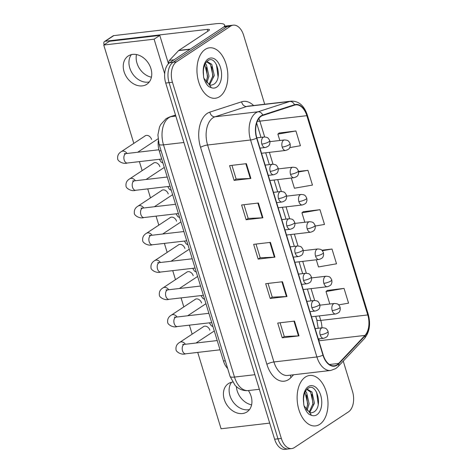 <?xml version="1.0" encoding="UTF-8"?>
<svg xmlns="http://www.w3.org/2000/svg" width="473" height="473" viewBox="0 0 473 473"><rect width="100%" height="100%" fill="white"/><g stroke="black" fill="none" stroke-linecap="round" stroke-linejoin="round"><path stroke-width="0.71" d="M227.661 368.508A15.869 9.549 -96.6 0 1 223.469 361L159.253 150.946A15.869 9.549 -96.6 0 1 158.272 140.765M319.783 424.305A25.388 15.278 83.4 0 0 327.145 395.233A25.388 15.278 83.4 0 0 309.632 375.473A25.388 15.278 83.4 0 0 305.345 377.076A25.388 15.278 83.4 0 0 297.984 406.141A25.388 15.278 83.4 0 0 315.497 425.907A25.388 15.278 83.4 0 0 319.783 424.305A25.388 15.278 83.4 0 0 327.145 395.233A25.388 15.278 83.4 0 0 309.632 375.473A25.388 15.278 83.4 0 0 305.345 377.076A25.388 15.278 83.4 0 0 297.984 406.141A25.388 15.278 83.4 0 0 315.497 425.907A25.388 15.278 83.4 0 0 319.783 424.305M219.614 96.652A25.388 15.278 83.4 0 0 226.975 67.586A25.388 15.278 83.4 0 0 209.456 47.82A25.388 15.278 83.4 0 0 205.176 49.423A25.388 15.278 83.4 0 0 197.815 78.488A25.388 15.278 83.4 0 0 215.327 98.254A25.388 15.278 83.4 0 0 219.614 96.652A25.388 15.278 83.4 0 0 226.975 67.586A25.388 15.278 83.4 0 0 209.456 47.82A25.388 15.278 83.4 0 0 205.176 49.423A25.388 15.278 83.4 0 0 197.815 78.488A25.388 15.278 83.4 0 0 215.327 98.254A25.388 15.278 83.4 0 0 219.614 96.652M337.125 364.713A16.927 10.187 -96.6 0 1 334.263 365.783A16.927 10.187 -96.6 0 1 323.195 354.981L256.869 138.027A16.927 10.187 -96.6 0 1 262.822 115.465L294.567 105.142A16.927 10.187 -96.6 0 1 295.773 104.882A16.927 10.187 -96.6 0 1 306.841 115.678L367.758 314.941A16.927 10.187 -96.6 0 1 364.967 335.41L338.633 363.43A16.927 10.187 -96.6 0 1 337.125 364.713M337.243 365.103A17.347 10.441 83.4 0 0 338.792 363.79L365.126 335.771A17.347 10.441 83.4 0 0 367.988 314.787L307.066 115.53A17.347 10.441 83.4 0 0 294.49 104.728L262.74 115.051A17.347 10.441 83.4 0 0 256.638 138.175L322.97 355.134A17.347 10.441 83.4 0 0 337.243 365.103M264.703 104.237L243.625 35.28A15.869 9.549 83.4 0 0 233.248 25.158L226.532 25.938A15.869 9.549 83.4 0 0 223.853 26.943L169.754 62.649L173.112 62.259A15.869 9.549 83.4 0 0 169.08 82.651L277.976 438.838A15.869 9.549 83.4 0 0 288.353 448.96A15.869 9.549 83.4 0 1 277.976 438.838L169.08 82.651A15.869 9.549 83.4 0 1 173.112 62.259L227.211 26.553L173.112 62.259L176.47 61.868A15.869 9.549 83.4 0 0 172.438 82.261L281.334 438.447A15.869 9.549 83.4 0 0 291.711 448.57A15.869 9.549 83.4 0 0 294.389 447.564L348.489 411.859A15.869 9.549 83.4 0 0 352.521 391.467L343.238 361.112M229.89 25.548A15.869 9.549 83.4 0 0 227.211 26.553A15.869 9.549 83.4 0 1 229.89 25.548M246.368 163.664L229.588 165.621L234.1 180.379L250.885 178.427L246.368 163.664M231.953 165.343L236.145 179.072L250.335 178.469A4.233 0.981 -17 0 0 250.885 178.427M236.133 179.036L234.1 180.379M258.4 203.023L241.62 204.975L246.131 219.738L262.917 217.781L258.4 203.023M243.985 204.703L248.183 218.431L262.367 217.828A4.233 0.981 -17 0 0 262.917 217.781M248.171 218.39L246.131 219.738M294.502 321.096L277.716 323.047L282.233 337.811L299.013 335.854L294.502 321.096M280.081 322.775L284.279 336.504L298.463 335.901A4.233 0.981 -17 0 0 299.013 335.854M284.267 336.463L282.233 337.811M282.47 281.737L265.684 283.694L270.195 298.451L286.981 296.5L282.47 281.737M268.049 283.416L272.247 297.145L286.431 296.541A4.233 0.981 -17 0 0 286.981 296.5M272.235 297.109L270.195 298.451M270.438 242.383L253.652 244.334L258.163 259.092L274.949 257.141L270.438 242.383M256.017 244.062L260.215 257.785L274.399 257.188A4.233 0.981 -17 0 0 274.949 257.141M260.203 257.75L258.163 259.092M233.248 25.158A15.869 9.549 83.4 0 0 230.57 26.157L176.47 61.868M289.772 147.588L300.426 145.725L295.915 130.968L279.159 133.019M316.295 259.789L318.483 266.943L336.522 263.798L332.011 249.04L321.841 250.223M338.668 304.878L348.56 303.158L344.042 288.394L327.292 290.446M291.297 178.025L294.419 188.23L312.458 185.085L307.947 170.327L298.569 171.415M315.255 226.053L324.49 224.439L319.979 209.681L303.228 211.733M319.979 209.681L301.94 212.832L304.819 222.251M301.94 212.832L303.364 211.614M332.011 249.04L322.35 250.725M344.042 288.394L326.003 291.545L329.817 304.015M326.003 291.545L327.428 290.327M307.947 170.327L298.646 171.947M295.915 130.968L277.87 134.113L279.821 140.487M277.87 134.113L279.301 132.901M169.754 62.649A15.869 9.549 83.4 0 0 165.727 83.041L274.624 439.228A15.869 9.549 83.4 0 0 285 449.35L291.711 448.57M303.483 401.4L303.867 405.142C304.955 409.246 306.717 412.332 309.153 414.395L311.435 415.306A15.13 9.105 83.4 0 0 316.869 414.762A15.13 9.105 83.4 0 0 320.712 395.31A15.13 9.105 83.4 0 0 308.26 386.612A15.13 9.105 83.4 0 0 303.483 401.4C303.382 394.819 305.014 390.396 308.378 388.12C316.52 382.421 323.502 406.827 313.7 412.089L311.358 412.864L309.661 412.45L304.234 406.1M311.435 415.306L309.661 412.45M303.518 398.763L303.784 404.663M305.469 391.254L306.622 392.59L309.135 403.818L307.054 410.422M304.955 392.3L307.805 403.972L306.297 409.547M306.823 389.362L307.344 389.261L311.955 391.969L314.468 403.197L309.762 412.503M306.776 389.415L310.619 392.123L313.132 403.351L309.147 412.149M316.591 392.17L318.252 404.545M311.873 394.411L312.984 404.569M306.545 395.032L307.657 405.184M203.313 73.753L203.692 77.495C204.785 81.593 206.547 84.679 208.983 86.748L211.26 87.659A15.13 9.105 83.4 0 0 216.693 87.115A15.13 9.105 83.4 0 0 220.536 67.663A15.13 9.105 83.4 0 0 208.09 58.965A15.13 9.105 83.4 0 0 203.313 73.753C203.207 67.172 204.839 62.743 208.203 60.473C216.35 54.773 223.327 79.174 213.524 84.436L211.183 85.217L209.486 84.797L204.058 78.447M211.26 87.659L209.486 84.797M203.349 71.11L203.615 77.016M205.3 63.601L206.453 64.943L208.965 76.165L206.884 82.769M204.785 64.647L207.635 76.319L206.127 81.9M206.648 61.715L207.168 61.608L211.78 64.322L214.293 75.544L209.592 84.85M206.6 61.762L210.45 64.476L212.962 75.704L208.971 84.501M216.421 64.523L218.077 76.898M211.697 66.764L212.809 76.916M206.37 67.385L207.481 77.537M251.601 404.847A16.927 12.931 56.6 0 1 237.168 390.828A16.927 12.931 56.6 0 1 236.376 386.612M229.943 395.599A16.927 12.931 -123.4 0 0 249.513 409.541A16.927 12.931 -123.4 0 1 229.943 395.599A16.927 12.931 -123.4 0 1 231.528 382.29A16.927 12.931 -123.4 0 0 229.943 395.599M151.431 77.2A16.927 12.931 56.6 0 1 136.993 63.181A16.927 12.931 56.6 0 1 136.49 54.566M129.768 67.952A16.927 12.931 -123.4 0 0 149.338 81.894A16.927 12.931 -123.4 0 1 129.768 67.952A16.927 12.931 -123.4 0 1 131.352 54.643A16.927 12.931 -123.4 0 0 129.768 67.952M224.096 26.79A21.155 4.913 -17 0 0 224.61 25.081A21.155 4.913 -17 0 0 215.765 23.751L113.81 35.611L105.266 41.252L207.221 29.385A5.292 1.23 163 0 1 209.433 29.716A5.292 1.23 163 0 1 208.569 30.775L178.8 50.428L190.3 49.091M105.266 41.252A2.643 2.022 -123.4 0 0 104.563 41.506L113.106 35.865A2.643 2.022 56.6 0 1 113.81 35.611M104.563 41.506A2.643 2.022 -123.4 0 0 103.924 43.954L104.166 44.758M168.908 63.299A2.643 1.59 -96.6 0 1 169.411 60.361L178.563 50.629A2.643 1.59 -96.6 0 1 178.8 50.428M151.555 139.429A4.76 3.636 -123.4 0 0 151.543 139.381A4.76 3.636 -123.4 0 0 145.14 135.846A4.76 3.636 -123.4 0 0 144.732 136.177M159.886 166.685A4.76 3.636 -123.4 0 0 159.874 166.632A4.76 3.636 -123.4 0 0 153.477 163.102A4.76 3.636 -123.4 0 0 153.069 163.427M176.553 221.193A4.76 3.636 -123.4 0 0 176.541 221.145A4.76 3.636 -123.4 0 0 170.138 217.61A4.76 3.636 -123.4 0 0 169.73 217.941M184.884 248.449A4.76 3.636 -123.4 0 0 184.872 248.396A4.76 3.636 -123.4 0 0 178.475 244.866A4.76 3.636 -123.4 0 0 178.067 245.191M193.221 275.7A4.76 3.636 -123.4 0 0 193.203 275.653A4.76 3.636 -123.4 0 0 186.805 272.123A4.76 3.636 -123.4 0 0 186.397 272.448M201.551 302.957A4.76 3.636 -123.4 0 0 201.539 302.909A4.76 3.636 -123.4 0 0 195.136 299.374A4.76 3.636 -123.4 0 0 194.728 299.705M168.222 193.936A4.76 3.636 -123.4 0 0 168.205 193.889A4.76 3.636 -123.4 0 0 161.807 190.353A4.76 3.636 -123.4 0 0 161.399 190.684M209.882 330.213A4.76 3.636 -123.4 0 0 209.87 330.166A4.76 3.636 -123.4 0 0 203.473 326.63A4.76 3.636 -123.4 0 0 203.065 326.961M124.074 71.707A16.927 12.931 -123.4 0 0 146.825 84.271A16.927 12.931 -123.4 0 0 150.928 68.585A16.927 12.931 -123.4 0 0 128.177 56.021A16.927 12.931 -123.4 0 0 124.074 71.707M232.61 382.083A16.927 12.931 -123.4 0 0 228.347 383.668A16.927 12.931 -123.4 0 0 224.243 399.36A16.927 12.931 -123.4 0 0 246.995 411.918A16.927 12.931 -123.4 0 0 251.098 396.232A16.927 12.931 -123.4 0 0 248.396 390.562M197.726 352.409L221.074 428.769L269.693 423.11M164.669 73.741L154.097 39.176L103.753 45.036L133.818 143.378M139.399 161.624L142.154 170.635M147.73 188.881L150.485 197.885M156.066 216.137L158.816 225.142M164.397 243.388L167.152 252.399M172.728 270.645L175.483 279.655M181.064 297.901L183.814 306.906M189.395 325.152L192.15 334.163M168.453 63.731L159.797 35.416L109.446 41.275L103.753 45.036M154.097 39.176L159.797 35.416M225.302 360.787L223.469 361M161.08 150.733L159.253 150.946M293.579 374.776L291.001 377.519A26.447 15.916 -96.6 0 1 266.884 364.322L200.558 147.363A5.292 1.23 163 0 1 207.6 144.998L273.926 361.957A21.155 12.73 83.4 0 0 287.761 375.45L330.728 370.454A21.155 12.73 -96.6 0 1 316.892 356.955A5.292 1.23 -17 0 0 322.97 355.134M200.558 147.363A26.447 15.916 -96.6 0 1 207.269 113.372A26.447 15.916 -96.6 0 1 209.858 112.113L241.608 101.796A26.447 15.916 -96.6 0 1 253.581 105.532M212.968 117.801A21.155 12.73 83.4 0 0 207.6 144.998L250.56 139.996A21.155 12.73 -96.6 0 1 258.004 111.794L289.754 101.476A21.155 12.73 -96.6 0 1 291.256 101.145L248.29 106.147A21.155 12.73 83.4 0 0 246.788 106.478L215.038 116.796A21.155 12.73 83.4 0 0 212.968 117.801M330.728 370.454L335.706 368.609L338.059 366.616A5.292 3.766 -136.8 0 0 338.792 363.79M338.059 366.616L364.399 338.597C369.579 332.17 370.85 324.046 368.219 314.238A5.292 1.23 163 0 1 367.988 314.787M307.066 115.53A5.292 1.23 -17 0 0 307.296 114.974C304.127 105.585 298.776 100.974 291.256 101.145M294.49 104.728A5.292 4.192 -108 0 0 289.754 101.476L246.788 106.478A5.292 4.192 72 0 1 241.608 101.796M364.399 338.597A5.292 3.766 -136.8 0 0 365.126 335.771M262.74 115.051A5.292 4.192 -108 0 0 258.004 111.794L215.038 116.796A5.292 4.192 72 0 1 209.858 112.113M256.638 138.175A5.292 1.23 163 0 1 250.56 139.996L316.892 356.955L273.926 361.957A5.292 1.23 163 0 0 266.884 364.322M172.438 82.261L165.727 83.041M281.334 438.447L274.624 439.228M230.57 26.157L223.853 26.943M291.001 377.519A5.292 3.766 43.2 0 1 290.582 375.124M306.841 115.678L259.848 121.147A16.927 10.187 83.4 0 0 258.867 118.498M338.633 363.43L329.474 364.494M364.967 335.41L318.855 340.779M318.648 340.093A16.927 10.187 83.4 0 0 319.529 338.769M321.953 327.836A16.927 10.187 83.4 0 0 320.765 320.41L319.381 315.881M367.758 314.941L320.765 320.41A9.519 2.211 163 0 1 316.786 319.807L315.716 316.307M314.675 300.491L311.051 288.625M306.344 273.234L302.72 261.368M298.014 245.978L294.383 234.117M289.677 218.727L286.053 206.861M281.346 191.47L277.722 179.604M273.016 164.214L269.385 152.347M264.679 136.957L259.848 121.147A9.519 2.211 163 0 1 257.324 121.224M269.894 242.442L274.399 257.188M281.926 281.802L286.431 296.541M293.958 321.161L298.463 335.901M257.862 203.088L262.367 217.828M245.83 163.729L250.335 178.469M175.548 115.17L170.948 116.66A21.155 12.73 83.4 0 0 168.879 117.671A21.155 12.73 83.4 0 0 163.504 144.862L234.496 377.07A21.155 12.73 83.4 0 0 248.331 390.568C244.239 390.964 240.532 389.876 237.21 387.31L235.105 385.377L230.079 376.407L159.082 144.2A10.577 2.454 163 0 0 163.504 144.862L183.902 142.491M254.894 374.699L234.496 377.07A10.577 2.454 163 0 1 230.079 376.407M175.832 116.092L170.948 116.66A10.577 8.384 -108 0 0 169.653 116.943L175.507 115.04M320.191 334.914A5.292 3.181 83.4 0 0 323.65 338.29C328.043 336.806 327.558 335.836 328.286 333.69L328.096 331.484A5.292 1.23 163 0 1 327.233 332.543A5.292 1.23 -17 0 1 320.191 334.914A5.292 3.181 83.4 0 1 321.534 328.114A5.292 3.181 83.4 0 1 322.426 327.777C326.335 328.096 326.447 328.487 328.096 331.484M183.548 344.799L182.702 344.433L184.535 344.362A4.76 2.868 83.4 0 0 183.731 344.663A4.76 2.868 83.4 0 0 182.442 350.499A4.76 2.868 83.4 0 0 185.635 353.816C181.224 355.341 175.595 351.469 176.021 349.482C175.643 346.396 176.89 344.013 179.77 342.334A4.76 3.636 56.6 0 1 185.398 344.261M332.2 310.613A5.292 3.181 83.4 0 0 335.659 313.983C340.052 312.505 339.567 311.536 340.294 309.389L340.105 307.184A5.292 1.23 163 0 1 339.242 308.242A5.292 1.23 -17 0 1 332.2 310.613A5.292 3.181 83.4 0 1 333.542 303.814A5.292 3.181 83.4 0 1 334.435 303.477C338.343 303.796 338.455 304.186 340.105 307.184M311.861 307.657A5.292 3.181 83.4 0 0 315.32 311.033C319.713 309.549 319.228 308.585 319.955 306.433L319.766 304.234A5.292 1.23 163 0 1 318.903 305.292A5.292 1.23 -17 0 1 311.861 307.657A5.292 3.181 83.4 0 1 313.203 300.858A5.292 3.181 83.4 0 1 314.096 300.526C318.004 300.84 318.116 301.23 319.766 304.234M175.211 317.543L174.366 317.176L176.204 317.105A4.76 2.868 83.4 0 0 175.4 317.407A4.76 2.868 83.4 0 0 174.111 323.242A4.76 2.868 83.4 0 0 177.304 326.559C172.887 328.085 167.265 324.218 167.69 322.225C167.306 319.139 168.554 316.756 171.433 315.077A4.76 3.636 56.6 0 1 177.062 317.005M303.524 280.4A5.292 3.181 83.4 0 0 306.983 283.776C311.382 282.292 310.891 281.329 311.624 279.182L311.429 276.977A5.292 1.23 163 0 1 310.572 278.035A5.292 1.23 -17 0 1 303.524 280.4A5.292 3.181 83.4 0 1 304.872 273.601A5.292 3.181 83.4 0 1 305.765 273.27C309.673 273.589 309.78 273.979 311.429 276.977M166.88 290.292L166.035 289.919L167.874 289.848A4.76 2.868 83.4 0 0 167.07 290.15A4.76 2.868 83.4 0 0 165.781 295.986A4.76 2.868 83.4 0 0 168.973 299.308C164.557 300.834 158.928 296.961 159.36 294.975C158.975 291.882 160.223 289.5 163.102 287.826A4.76 3.636 56.6 0 1 168.731 289.748M295.193 253.15A5.292 3.181 83.4 0 0 298.652 256.52C303.045 255.042 302.56 254.072 303.288 251.926L303.098 249.72A5.292 1.23 163 0 1 302.235 250.779A5.292 1.23 -17 0 1 295.193 253.15A5.292 3.181 83.4 0 1 296.536 246.35A5.292 3.181 83.4 0 1 297.428 246.013C301.336 246.332 301.449 246.723 303.098 249.72M158.55 263.035L157.704 262.663L159.537 262.598A4.76 2.868 83.4 0 0 158.733 262.893A4.76 2.868 83.4 0 0 157.444 268.735A4.76 2.868 83.4 0 0 160.637 272.052C156.226 273.577 150.597 269.705 151.023 267.718C150.645 264.632 151.892 262.249 154.772 260.57A4.76 3.636 56.6 0 1 160.4 262.497M286.863 225.893A5.292 3.181 83.4 0 0 290.321 229.269C294.714 227.785 294.23 226.821 294.957 224.669L294.768 222.47A5.292 1.23 163 0 1 293.904 223.528A5.292 1.23 -17 0 1 286.863 225.893A5.292 3.181 83.4 0 1 288.205 219.094A5.292 3.181 83.4 0 1 289.098 218.763C293.006 219.076 293.118 219.466 294.768 222.47M150.213 235.779L149.367 235.412L151.206 235.341A4.76 2.868 83.4 0 0 150.402 235.643A4.76 2.868 83.4 0 0 149.113 241.478A4.76 2.868 83.4 0 0 152.306 244.795C147.889 246.321 142.267 242.454 142.692 240.461C142.308 237.375 143.556 234.992 146.435 233.313A4.76 3.636 56.6 0 1 152.064 235.241M323.863 283.357A5.292 3.181 83.4 0 0 327.322 286.733C331.721 285.249 331.23 284.285 331.963 282.133L331.768 279.933A5.292 1.23 163 0 1 330.911 280.986A5.292 1.23 -17 0 1 323.863 283.357A5.292 3.181 83.4 0 1 325.211 276.557A5.292 3.181 83.4 0 1 326.104 276.226C330.012 276.539 330.124 276.93 331.768 279.933M315.532 256.1A5.292 3.181 83.4 0 0 318.991 259.476C323.384 257.992 322.899 257.028 323.627 254.876L323.437 252.677A5.292 1.23 163 0 1 322.574 253.735A5.292 1.23 -17 0 1 315.532 256.1A5.292 3.181 83.4 0 1 316.875 249.301A5.292 3.181 83.4 0 1 317.767 248.969C321.675 249.289 321.788 249.673 323.437 252.677M307.202 228.843A5.292 3.181 83.4 0 0 310.66 232.219C315.053 230.735 314.569 229.772 315.296 227.625L315.107 225.42A5.292 1.23 163 0 1 314.243 226.478A5.292 1.23 -17 0 1 307.202 228.843A5.292 3.181 83.4 0 1 308.544 222.05A5.292 3.181 83.4 0 1 309.437 221.713C313.345 222.032 313.457 222.422 315.107 225.42M207.221 29.385L207.801 31.283M189.98 49.298L178.563 50.629M169.411 60.361L174.034 59.823M278.526 198.636A5.292 3.181 83.4 0 0 281.985 202.012C286.384 200.528 285.893 199.565 286.626 197.412L286.431 195.213A5.292 1.23 163 0 1 285.574 196.271A5.292 1.23 -17 0 1 278.526 198.636A5.292 3.181 83.4 0 1 279.874 191.837A5.292 3.181 83.4 0 1 280.767 191.506C284.675 191.825 284.787 192.209 286.431 195.213M141.882 208.522L141.037 208.155L142.876 208.085A4.76 2.868 83.4 0 0 142.071 208.386A4.76 2.868 83.4 0 0 140.783 214.222A4.76 2.868 83.4 0 0 143.975 217.545C139.559 219.064 133.93 215.197 134.362 213.205C133.977 210.118 135.225 207.736 138.104 206.057A4.76 3.636 56.6 0 1 143.733 207.984M270.195 171.386A5.292 3.181 83.4 0 0 273.654 174.756C278.047 173.272 277.562 172.308 278.29 170.162L278.1 167.956A5.292 1.23 163 0 1 277.237 169.015A5.292 1.23 -17 0 1 270.195 171.386A5.292 3.181 83.4 0 1 271.537 164.586A5.292 3.181 83.4 0 1 272.43 164.249C276.338 164.569 276.451 164.959 278.1 167.956M133.552 181.271L132.706 180.899L134.539 180.828A4.76 2.868 83.4 0 0 133.735 181.129A4.76 2.868 83.4 0 0 132.446 186.971A4.76 2.868 83.4 0 0 135.639 190.288C131.228 191.813 125.599 187.941 126.025 185.954C125.647 182.862 126.894 180.479 129.773 178.806A4.76 3.636 56.6 0 1 135.402 180.727M261.865 144.129A5.292 3.181 83.4 0 0 265.323 147.505C269.716 146.021 269.232 145.051 269.959 142.905L269.77 140.7A5.292 1.23 163 0 1 268.906 141.758A5.292 1.23 -17 0 1 261.865 144.129A5.292 3.181 83.4 0 1 263.207 137.33A5.292 3.181 83.4 0 1 264.1 136.993C268.008 137.312 268.12 137.702 269.77 140.7M125.215 154.015L124.369 153.648L126.208 153.577A4.76 2.868 83.4 0 0 125.404 153.879A4.76 2.868 83.4 0 0 124.115 159.714A4.76 2.868 83.4 0 0 127.308 163.031C122.891 164.557 117.269 160.684 117.694 158.697C117.31 155.611 118.557 153.228 121.437 151.549A4.76 3.636 56.6 0 1 127.071 153.477M298.865 201.593A5.292 3.181 83.4 0 0 302.324 204.963C306.723 203.485 306.232 202.515 306.965 200.369L306.77 198.163A5.292 1.23 163 0 1 305.913 199.222A5.292 1.23 -17 0 1 298.865 201.593A5.292 3.181 83.4 0 1 300.213 194.793A5.292 3.181 83.4 0 1 301.106 194.456C305.014 194.775 305.126 195.166 306.77 198.163M290.534 174.336A5.292 3.181 83.4 0 0 293.993 177.712C298.386 176.228 297.901 175.264 298.629 173.112L298.439 170.913A5.292 1.23 163 0 1 297.576 171.971A5.292 1.23 -17 0 1 290.534 174.336A5.292 3.181 83.4 0 1 291.876 167.537A5.292 3.181 83.4 0 1 292.769 167.206C296.677 167.519 296.79 167.909 298.439 170.913M282.204 147.079A5.292 3.181 83.4 0 0 285.662 150.455C290.055 148.971 289.571 148.008 290.298 145.861L290.109 143.656A5.292 1.23 163 0 1 289.245 144.714A5.292 1.23 -17 0 1 282.204 147.079A5.292 3.181 83.4 0 1 283.546 140.28A5.292 3.181 83.4 0 1 284.439 139.949C288.347 140.268 288.459 140.652 290.109 143.656M368.219 314.238L307.296 114.974M318.211 328.268L316.786 319.807M311.003 300.887L307.385 289.05M302.673 273.631L299.054 261.794M294.336 246.374L290.718 234.543M286.005 219.117L282.387 207.286M277.675 191.867L274.056 180.03M269.338 164.61L265.72 152.779M261.007 137.353L256.644 123.081M159.082 144.2L157.899 134.941L159.484 127.125L160.625 124.665L166.058 118.682L169.653 116.943M248.331 390.568L259.352 389.285M220.051 349.813L185.635 353.816M318.282 338.91L323.65 338.29M179.77 342.334L203.934 326.382M217.219 340.554L184.535 344.362M315.142 328.629L322.426 327.777M195.999 343.026L214.287 330.958M209.373 322.828L211.171 325.625L212.968 326.648M311.524 316.792L335.659 313.983M319.961 305.162L334.435 303.477M211.715 322.556L177.304 326.559M309.951 311.654L315.32 311.033M171.433 315.077L195.603 299.131M208.889 313.303L176.204 317.105M306.806 301.372L314.096 300.526M187.669 315.769L205.95 303.701M203.384 295.3L168.973 299.308M301.62 284.403L306.983 283.776M163.102 287.826L187.267 271.874M200.552 286.047L167.874 289.848M298.475 274.115L305.765 273.27M179.338 288.518L197.619 276.451M195.053 268.049L160.637 272.052M293.284 257.146L298.652 256.52M154.772 260.57L178.936 244.618M192.221 258.79L159.537 262.598M290.144 246.865L297.428 246.013M171.001 261.262L189.289 249.194M186.717 240.792L152.306 244.795M284.953 229.89L290.321 229.269M146.435 233.313L170.605 217.361M183.891 231.539L151.206 235.341M281.807 219.608L289.098 218.763M162.671 234.005L180.952 221.938M201.043 295.572L202.84 298.368L204.638 299.391M303.187 289.541L327.322 286.733M311.624 277.905L326.104 276.226M192.712 268.321L194.504 271.112L196.301 272.141M294.856 262.284L318.991 259.476M303.294 250.655L317.767 248.969M184.375 241.064L186.173 243.855L187.97 244.884M286.526 235.028L310.66 232.219M294.963 223.398L309.437 221.713M224.61 25.081L224.994 26.34M178.386 213.536L143.975 217.545M276.622 202.639L281.985 202.012M138.104 206.057L162.269 190.111M175.554 204.283L142.876 208.085M273.477 192.351L280.767 191.506M154.34 206.748L172.621 194.687M170.055 186.279L135.639 190.288M268.286 175.382L273.654 174.756M129.773 178.806L153.938 162.854M167.223 177.026L134.539 180.828M265.146 165.101L272.43 164.249M146.003 179.498L164.291 167.43M161.719 159.029L127.308 163.031M259.955 148.126L265.323 147.505M121.437 151.549L145.607 135.597M158.922 149.77L126.208 153.577M256.809 137.844L264.1 136.993M137.673 152.241L158.012 138.82M176.045 213.808L177.842 216.604L179.639 217.627M278.189 207.777L302.324 204.963M286.626 196.141L301.106 194.456M167.714 186.557L169.505 189.348L171.303 190.377M269.858 180.52L293.993 177.712M278.295 168.891L292.769 167.206M159.377 159.3L161.175 162.091L162.972 163.12M261.528 153.264L285.662 150.455M269.965 141.634L284.439 139.949"/></g></svg>
